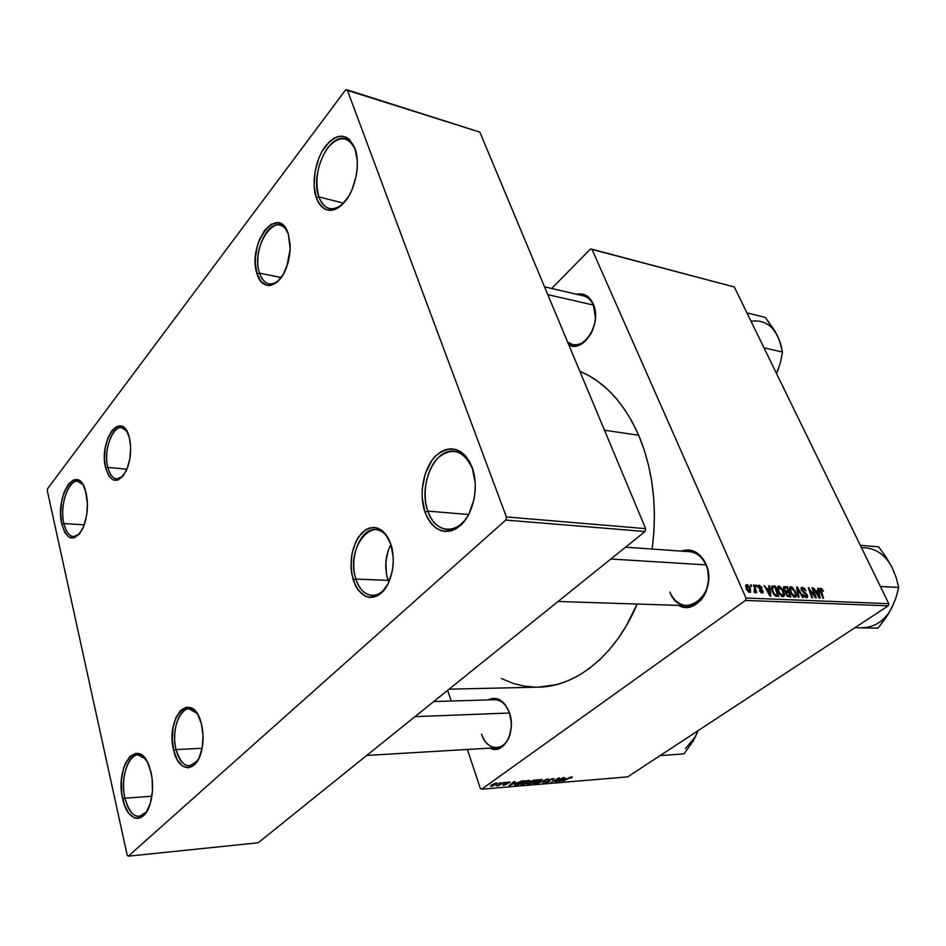 <?xml version="1.0" encoding="UTF-8"?>
<svg xmlns="http://www.w3.org/2000/svg" width="946" height="946" viewBox="0 0 946 946"><rect width="100%" height="100%" fill="white"/><g stroke="black" fill="none" stroke-linecap="round" stroke-linejoin="round"><path stroke-width="1.42" d="M472.515 468.743C463.658 450.308 452.212 446.63 438.199 457.71C426.469 469.098 421.727 493.765 427.829 511.112L424.955 512.117C418.534 493.788 423.536 467.773 435.893 455.736C450.674 443.993 462.748 447.86 472.125 467.348L475.211 482.59L475.188 490.844L474.1 499.062L468.968 514.104L465.148 520.312L460.678 525.314L455.759 528.92L450.568 531.002L445.341 531.486L440.257 530.387L435.515 527.762L431.281 523.717L427.722 518.443L424.955 512.117L422.141 497.324L422.188 489.401L425.18 473.934L431.636 460.797L435.893 455.736L440.647 451.94L445.72 449.587L450.935 448.771L456.078 449.539L460.95 451.881L465.373 455.736L469.145 460.95L472.125 467.348C479.173 486.078 473.662 513.702 460.678 525.314C445.448 536.11 433.54 531.711 424.955 512.117L427.829 511.112C418.097 485.866 434.64 447.765 454.447 451.266C462.405 452.495 468.424 458.325 472.515 468.743M355.483 149.988C348.424 135.81 339.141 135.101 327.659 147.848C317.478 163.552 314.545 179.894 318.873 196.898L316.295 197.761C311.163 183.146 315.42 159.224 325.566 145.98C337.675 132.487 347.466 133.22 354.927 148.191L357.328 160.82L357.257 168.021L356.323 175.436L352.078 189.685L348.932 195.952L341.258 205.554L337.036 208.534L332.779 210.13L328.652 210.308L324.809 209.078L321.392 206.5L318.518 202.669L316.295 197.761L314.096 185.44L315.065 171.344L319.074 157.521L322.066 151.348L329.468 141.616L333.607 138.447L337.852 136.591L342.026 136.141L345.976 137.135L349.523 139.535L354.927 148.191C360.509 162.996 355.873 188.278 345.278 201.309C332.85 214.151 323.189 212.968 316.295 197.761L318.873 196.898C309.933 174.407 328.664 132.783 345.538 138.979C349.89 140.315 353.201 143.993 355.483 149.988M82.905 484.518C72.901 470.446 58.226 501.309 63.902 523.552L61.833 524.273C54.62 495.858 76.945 462.097 85.329 489.922L87.458 503.816L86.63 515.416L83.839 525.976L79.535 533.84L74.403 537.801L69.247 537.34L64.836 532.563L61.833 524.273L60.65 513.713L61.455 502.444L64.127 492.109L68.289 484.246L73.327 480.048L78.506 480.178L83.035 484.719L86.181 493.02C88.652 505.885 87.399 517.923 82.444 529.157C73.894 542.33 67.024 540.698 61.833 524.273L63.902 523.552C59.539 505.98 67.935 479.646 77.607 481.23L82.905 484.518M145.341 758.704C133.339 743.899 118.664 773.107 124.978 798.211L122.72 799.015C114.371 765.846 138.837 734.995 149.456 766.757L152.105 778.262L152.436 791.163L150.343 803.225L146.157 812.543L140.552 817.687L137.489 818.42L134.415 817.9L128.703 813.241L124.257 804.502L121.715 793.032L121.419 780.521L123.429 768.802L125.203 763.777L130.016 756.351L135.881 753.312L138.944 753.631L141.947 755.192L147.269 761.778L151.017 772.149C153.299 782.744 153.098 793.032 150.402 803.024C144.49 825.267 127.202 822.05 122.72 799.015L124.978 798.211C120.39 779.256 127.521 754.802 137.785 754.908L145.341 758.704M84.265 524.829L63.902 523.552L84.265 524.829M151.88 796.225L124.978 798.211L151.88 796.225M468.696 514.529L427.829 511.112L468.696 514.529M343.67 203.189L318.873 196.898L343.67 203.189M583.505 295.909C587.785 296.985 591.061 300.036 593.319 305.05L591.132 300.095L585.432 295.069L582.038 293.97L576.469 294.265C583.8 292.692 589.37 295.885 593.201 303.832L595.436 318.01M705.917 563.958L705.87 564.892C714.053 582.086 702.275 607.06 686.938 605.653C679.346 605.05 673.647 600.521 669.851 592.066C681.179 622.799 719.764 594.833 705.87 564.892L707.655 569.125L708.637 580.371L706.213 591.345L703.824 596.181L700.773 600.32L693.193 605.889L684.679 607.237L678.483 605.381C696.244 616.071 716.583 586.059 705.917 563.958C699.922 552.145 691.656 547.864 681.096 551.104L688.416 549.933L696.658 552.641L703.434 559.37L705.917 563.958M488.006 699.934C496.946 695.937 504.052 700.099 509.303 712.397L511.254 722.117L511.242 727.178L509.291 736.709L507.411 740.801L502.243 746.82L499.157 748.534L495.893 749.279L489.945 748.12C503.355 755.629 516.705 731.447 509.303 712.397L505.069 704.463L499.228 699.543L492.689 698.337L487.994 699.934M433.717 701.542L494.758 699.733C501.167 699.922 506.063 704.273 509.445 712.787M625.543 547.19L689.528 551.695C696.682 552.464 702.121 556.863 705.87 564.892L610.856 559.015L705.87 564.892M638.668 435.255L604.494 430.217L638.668 435.255C624.194 402.996 604.589 381.664 579.851 371.281L588.128 375.243L598.156 381.616L607.687 389.539L616.615 398.94L624.821 409.76L632.212 421.904L638.668 435.255L644.12 449.657L648.471 464.983L651.676 481.029L653.662 497.643L654.419 514.6L653.923 531.699L652.137 549.07C657.494 507.517 653.012 469.583 638.668 435.255M449.102 689.161L538.499 687.151C575.937 686.843 615.74 655.412 637.143 604.045L626.11 626.122L617.927 638.763L608.976 650.115L599.374 660.072L589.24 668.55L578.704 675.468L567.872 680.813L556.875 684.537L538.38 687.163M196.934 713.249C185.227 697.379 169.476 725.535 176.062 749.587L173.697 750.415C164.675 717.115 192.511 688.452 201.297 723.335L203.059 735.669L202.231 747.588L199.109 757.912L194.226 765.018L188.337 767.845L182.377 766.012L177.257 759.875L173.697 750.415L172.231 739.074L173.047 727.498L176.015 717.387L180.733 710.245L186.504 707.147L192.487 708.625L197.749 714.549L201.486 724.045C203.544 732.712 203.615 741.439 201.687 750.225C196.792 773.521 178.439 772.953 173.697 750.415L176.062 749.587C171.392 731.885 178.676 708.471 188.928 708.802L196.934 713.249M389.918 541.68C376.402 510.071 344.379 546.741 355.921 579.047L353.201 580.004C348.696 561.037 351.675 545.227 362.152 532.551C373.966 523.351 383.544 527.253 390.864 544.246L393.24 557.312L393.181 564.289L392.294 571.195L388.179 583.694L381.557 592.823L377.643 595.661L373.528 597.186L369.366 597.375L365.333 596.216L358.203 590.162L355.389 585.515L351.723 573.855L351.001 567.281L351.924 553.859L355.826 541.691L358.735 536.642L365.948 529.571L370.004 527.833L374.143 527.407L378.234 528.329L382.089 530.576L385.566 534.064L390.864 544.246C396.35 560.458 391.892 583.54 381.557 592.823C369.437 601.325 359.988 597.044 353.201 580.004L355.921 579.047C348.625 558.069 360.592 527.643 375.763 529.583C381.616 530.174 386.335 534.206 389.918 541.68M288.01 233.059C277.403 207.292 250.075 246.93 259.535 273.122L257.076 273.95C246.539 244.494 278.467 202.066 288.294 233.887L290.162 244.813L290.079 250.95L287.88 263.355L283.315 274.293L277.131 282.05L270.308 285.479L266.985 285.408L261.143 281.731L257.076 273.95L255.337 263.26L255.432 257.3L257.537 245.262L259.464 239.622L264.738 230.138L271.242 224.202L278.006 222.783L284.013 226.153L288.294 233.887L290.186 248.869L286.886 266.429C279.673 288.081 262.054 291.947 257.076 273.95L259.535 273.122C252.736 254.178 266.571 220.974 279.898 225.124C283.268 225.964 285.976 228.613 288.01 233.059M126.93 431.27C117.387 416.595 102.002 446.406 107.844 467.43L105.692 468.175C98.148 440.576 122.164 408.175 129.306 437.383L130.678 447.695L129.909 458.503L127.225 468.459L123.039 476.015L118.037 480L112.988 479.87L108.66 475.708L105.692 468.175L104.486 458.42L105.243 447.907L107.82 438.152L111.865 430.607L116.784 426.421L121.845 426.256L126.291 430.229L129.401 437.75C131.813 449.22 130.725 460.288 126.161 470.931C117.801 484.269 110.978 483.347 105.692 468.175L107.844 467.43C103.41 451.088 111.983 425.783 121.537 427.616L126.93 431.27M388.144 580.383L355.921 579.047L388.144 580.383M126.93 469.192L107.844 467.43L126.93 469.192M281.199 277.556L259.535 273.122L281.199 277.556M202.101 748.262L176.062 749.587L202.101 748.262M590.446 249.023L551.695 288.483L590.446 249.023L591.948 249.224L746.004 598.038L888.779 603.666L734.297 286.969L590.446 249.023M783.844 589.642L783.761 586.757L787.379 586.686L790.856 596.914L786.717 595.661L785.7 591.77L783.844 589.642L787.912 596.619L790.856 596.914L787.379 586.686L783.454 587.265L783.938 586.638L783.844 589.642M772.007 586.177L775.259 586.094L778.712 596.406L775.602 596.039L773.39 593.851L771.487 589.346L772.007 586.177L772.374 591.96L775.862 596.157L778.712 596.406L775.259 586.094L773.083 585.988L771.38 587.194L773.083 585.988L772.007 586.177M759.141 585.172L761.908 587.312L762.228 587.974L761.506 588.069L759.685 586.13L758.928 586.981L762.287 589.961L763.186 592.019L762.783 592.929L761.471 592.882L759.39 590.635L761.601 592.054L762.299 591.487L758.361 587.466L758.101 585.657L759.141 585.172L758.278 587.277L762.18 591.073L761.826 592.09L759.39 590.635L762.748 592.953L762.878 590.943L759.023 587.23L759.532 586.118L762.228 587.974L759.141 585.172L758.018 585.976L759.141 585.172M756.256 586.626L755.771 585.136L757.072 586.662L756.256 586.626L757.072 586.662L755.771 585.136L756.256 586.626M754.459 588.057L753.489 585.018L754.293 585.066L756.776 592.669L755.972 592.634L755.464 591.049L755.298 592.539L754.293 592.421L754.068 591.238L755.026 590.801L754.459 588.057L754.293 592.421L755.145 592.681L755.464 591.049L755.972 592.634L756.776 592.669L754.293 585.066L753.489 585.018L754.459 588.057M820.631 588.199L822.311 589.216L823.422 591.38L821.471 589.464L820.714 589.973L823.564 598.274L822.843 598.239L819.827 589.015L820.631 588.199L820.253 590.919L822.843 598.239L823.564 598.274L820.915 589.405L823.422 591.38L820.631 588.199L819.863 588.731L820.631 588.199M818.184 590.872L817.758 588.187L818.527 588.223L820.016 598.12L819.13 598.085L813.489 587.974L815.724 590.765L818.184 590.872L815.724 590.765L813.489 587.974L819.13 598.085L820.016 598.12L818.527 588.223L817.758 588.187L818.184 590.872L816.623 591.948L818.184 590.872M746.418 589.192L745.696 585.397L747.695 584.829L750.225 588.128L750.663 592.09L748.783 592.196L746.69 589.772L750.308 592.385L750.048 587.703L746.796 584.557L745.72 585.338L746.796 584.557L746.418 589.192M750.923 586.366L750.438 584.876L751.739 586.402L750.923 586.366L751.739 586.402L750.438 584.876L750.923 586.366M798.14 597.21L796.567 587.147L797.513 587.194L803.296 597.434L802.551 597.399L797.596 588.613L798.944 597.245L798.14 597.21L798.944 597.245L797.596 588.613L802.551 597.399L803.296 597.434L797.513 587.194L796.567 587.147L798.14 597.21M801.428 590.162L801.51 587.431L804.372 588.294L806.039 590.824L803.166 588.542L802.102 588.66L801.972 589.736L806.713 594.1L807.659 596.157L807.245 597.576L805.673 597.482L803.804 595.814L803.024 594.431L805.756 596.465L806.619 596.335L806.654 595.27L801.428 590.162L806.583 595.105L806.027 596.5L803.024 594.431L806.56 597.695L807.222 597.588L807.281 595.081L802.113 590.103L802.764 588.471L806.039 590.824L802.267 587.289L801.037 588.152L802.267 587.289L801.558 587.407L801.428 590.162M814.163 594.017L812.046 587.904L812.78 587.939L816.28 597.967L815.511 597.943L809.54 589.275L812.543 597.813L811.798 597.789L808.298 587.714L815.05 596.406L814.163 594.017L815.05 596.406L808.298 587.714L811.798 597.789L812.543 597.813L809.54 589.275L815.511 597.943L816.28 597.967L812.78 587.939L812.046 587.904L814.163 594.017M769.133 588.566L768.767 585.775L769.606 585.811L770.848 596.075L769.902 596.039L764.179 585.55L766.485 588.436L769.133 588.566L766.485 588.436L764.179 585.55L769.902 596.039L770.848 596.075L769.606 585.811L768.767 585.775L769.133 588.566L767.561 589.677L769.133 588.566M778.31 591.983L777.375 587.277L778.12 586.248L779.705 586.39L782.921 589.914L784.423 594.762L783.962 596.347L782.933 596.713L779.693 594.407L778.31 591.983L782.933 596.713L784.4 595.235L783.312 590.718L778.783 586.13L777.435 587.088L778.12 586.26C776.985 587.348 777.044 589.252 778.31 591.983M790.418 592.527L789.579 587.525L790.655 586.733L792.393 587.371L795.823 592.468L796 596.855L793.729 596.784L790.809 593.343L794.995 597.21L796.414 595.755L795.326 591.262L790.832 586.733L789.532 587.643L790.832 586.733L790.194 586.851L790.418 592.527M745.46 600.438L481.656 789.189L627.706 776.867L888.27 605.818L745.46 600.438L746.004 598.038L591.948 249.224L734.297 286.969L888.779 603.666L888.27 605.818L888.779 603.666L746.004 598.038L745.46 600.438L481.656 789.189L480.343 788.432L481.656 789.189L627.706 776.867L888.27 605.818L745.46 600.438M515.972 782.484L508.865 785.819L513.915 781.621L514.707 781.55L513.288 782.709L515.972 782.484L513.288 782.709L514.707 781.55L513.915 781.621L508.865 785.819L515.972 782.484M530.481 781.443L537.458 779.705L530.115 784.045L527.064 783.903L530.481 781.443L527.088 784.128L530.115 784.045L537.458 779.705L530.481 781.443M571.55 776.879L572.212 777.186L571.017 778.073L570.202 778.18L571.041 777.387L569.799 777.636L562.775 781.313L569.764 777.352L562.775 781.313L570.781 777.375L570.202 778.18L571.017 778.073L571.349 776.903L571.632 777.683L572.224 776.962L571.55 776.879M558.128 780.273L563.367 777.6L556.047 781.869L555.267 781.94L558.4 778.558L551.471 782.259L558.79 777.967L559.571 777.908L556.449 781.278L558.128 780.273L556.449 781.278L559.571 777.908L558.79 777.967L551.471 782.259L558.4 778.558L555.267 781.94L556.047 781.869L563.367 777.6L558.128 780.273M548.704 779.835L553.93 778.653L552.925 779.658L552.109 779.764L552.358 778.889L549.768 779.575L549.177 780.119L550.064 781.1L546.847 782.638L545.097 782.188L548.715 781.644L548.006 780.604L548.704 779.835L548.053 780.698L548.822 781.573L546.717 782.271L545.771 781.633L545.972 782.768L549.602 781.479L549.52 779.729L552.003 778.913L552.795 778.996L552.109 779.764L552.925 779.658L553.871 778.534L548.704 779.835M537.541 783.418L547.781 778.865L542.791 782.981L546.303 779.516L537.541 783.418L546.303 779.516L542.791 782.981L547.781 778.865L537.541 783.418M534.372 782.082L538.889 779.859L542.153 779.575L536.465 783.229L533.225 783.631L534.372 782.082L533.189 783.595L537.281 782.933L542.093 779.504L534.372 782.082M491.246 785.145L495.101 783.264L497.395 783.253L492.7 786.02L490.607 786.268L491.246 785.145L490.477 786.185L491.281 786.303L497.336 783.099L491.246 785.145M565.921 778.392L558.968 781.633L564.1 777.541L563.402 778.593L565.921 778.392L563.402 778.593L564.1 777.541L558.968 781.633L565.921 778.392M522.062 783.099L527.099 780.71L529.937 780.627L527.986 782.496L523.41 784.506L520.939 784.66L522.062 783.099L520.903 784.624L525.054 783.95L529.866 780.509L522.062 783.099M521.577 781.089L525.148 780.71L517.793 785.074L514.624 785.062L516.965 782.969L521.577 781.089L515.795 783.702L514.659 785.121L517.793 785.074L525.148 780.71L521.577 781.089M508.96 781.975L509.941 782.141L509.338 782.886L507.009 782.72L506.926 784.151L503.579 785.275L502.929 785.062L503.438 784.459L506.098 784.234L505.389 783.465L506.902 782.46L508.96 781.975L509.338 782.886L509.031 781.964L509.338 782.886L509.906 782.082L508.96 781.975L505.803 783.04L505.933 784.364L502.988 785.145L506.82 784.222L506.642 782.933L509.255 782.933L508.924 781.975M504.36 782.945L506.205 782.247L504.36 782.945M498.98 783.383L500.836 782.685L498.98 783.383M500.931 783.785L503.922 782.437L498.554 785.653L496.189 785.795L500.931 783.785L496.189 785.795L498.554 785.653L503.922 782.437L500.931 783.785M447.647 690.332L451.218 701.021L447.647 690.332M467.359 749.457L480.343 788.432L467.359 749.457M345.68 89.823L47.631 488.621L47.3 490.678L127.202 855.243L128.289 856.177L258.199 842.78L645.03 531.51L505.743 520.075L128.289 856.177L505.743 520.075L506.382 516.93L645.645 528.648L479.847 132.133L347.229 89.858L506.382 516.93L347.229 89.858L345.68 89.823L47.631 488.621L47.3 490.678L127.202 855.243L128.289 856.177L258.199 842.78L645.03 531.51L645.645 528.648L479.847 132.133L345.68 89.823M645.03 531.51L505.743 520.075L506.382 516.93L645.645 528.648L645.03 531.51M197.608 760.773L189.685 765.964C183.477 765.74 178.936 760.277 176.062 749.587C181.443 766.225 188.621 769.949 197.608 760.773M279.224 280.004C275.771 283.232 272.342 284.533 268.948 283.906C264.703 282.901 261.557 279.307 259.535 273.122C263.958 284.663 270.521 286.957 279.224 280.004M122.684 476.453L116.713 478.972C112.633 478.357 109.677 474.514 107.844 467.43C111.108 478.475 116.062 481.49 122.684 476.453M387.576 584.853C383.189 591.936 378.057 595.472 372.168 595.448C364.825 594.774 359.409 589.299 355.921 579.047C361.242 597.576 378.353 601.218 387.576 584.853M593.201 303.832L595.401 313.079L595.412 318.199L594.715 323.402L591.262 333.193L585.598 340.903L582.204 343.599L574.979 346.153L568.901 345.113C583.93 353.272 602.354 322.574 593.201 303.832M534.845 687.151L524.037 686.098L513.501 683.52L501.38 678.519M510.308 733.316C507.659 742.149 503.13 746.95 496.721 747.718C489.957 747.624 484.896 743.095 481.538 734.143C486.918 752.058 505.933 751.964 510.308 733.316M592.906 329.551C587.904 340.525 581.234 345.55 572.909 344.64L567.671 342.156C581.364 354.88 602.803 324.513 593.319 305.05L547.805 294.644L593.319 305.05M496.272 783.004L496.638 784.092L496.272 783.004M490.962 785.357L491.281 786.303L490.962 785.357M495.775 784.199L491.447 785.842L491.92 784.695L495.834 783.087L495.775 784.199L496.343 783.418L494.592 783.737L491.412 785.771L495.775 784.199M540.828 780.568L534.928 783.253L534.242 783.146L534.939 781.703L540.213 779.492L541.017 779.965L536.465 781.219L534.561 783.264L540.816 780.568M533.769 782.531L534.194 783.749L533.769 782.531M548.964 779.67L549.602 781.479L548.964 779.67M545.629 781.727L545.002 782.649L545.972 782.768L545.617 781.739M548.609 779.894L549.058 781.207M548.195 780.249L548.42 780.888L548.195 780.249M564.809 778.913L560.186 781.124L562.657 778.688L564.809 778.913L562.799 779.078L560.186 781.124L564.809 778.913M527.88 783.193L528.235 784.199L527.88 783.193M532.48 782.247L528.14 783.69L531.073 781.893L532.48 782.247L528.128 783.655L532.48 782.247M535.826 780.273L533.343 781.739L530.883 781.834L533.473 780.131L535.826 780.273L530.872 781.822L533.343 781.739L535.826 780.273M521.494 783.525L521.932 784.778L521.494 783.525M528.022 782.035L521.956 784.175L522.641 782.709L527.963 780.497L528.79 780.97L528.022 782.035L528.708 780.911L526.674 781.171L521.92 784.104L528.022 782.035M514.825 783.028L510.119 785.31L512.543 782.756L514.825 783.028L512.685 783.193L510.119 785.31L514.825 783.028M515.747 784.695L516.41 783.3L522.358 780.947L523.493 781.278L517.864 784.624L515.854 784.731L517.864 784.624L523.351 780.852L518.195 782.673L515.771 784.707M514.801 784.541L515.05 785.251L514.801 784.541M506.512 783.312L506.82 784.222L506.512 783.312M503.627 784.423L503.899 785.251L503.627 784.423M505.85 783.004L506.193 784.009L505.838 783.004M505.684 783.111L505.956 783.891L505.684 783.111M749.457 588.14L750.048 587.703L749.315 587.785L749.61 591.475L748.57 592.066L749.315 591.534L747.222 589.228L746.63 589.654L746.962 585.562L749.315 587.785L747.825 585.751L746.63 585.941L748.381 591.025L749.93 591.12L749.445 588.093M750.604 585.361L751.23 584.912L750.604 585.361M796.674 587.785L797.513 587.194L796.674 587.785M796.875 589.11L797.596 588.613L796.875 589.11M797.206 591.167L797.939 590.647L797.206 591.167M803.391 592.61L804.206 592.042L803.391 592.61M804.632 593.367L805.424 592.823L804.632 593.367M805.105 597.151L806.027 596.5L805.105 597.151M809.906 592.326L810.497 591.912L809.906 592.326M808.463 588.176L809.067 587.762L808.463 588.176M817.841 588.708L818.527 588.223L817.841 588.708M818.337 592.03L818.704 597.316L817.805 594.49L817.309 594.821L817.805 594.49L815.89 592.279L818.337 592.03L816.374 591.936L819.153 597.009L818.337 592.03M753.655 585.527L754.293 585.066L753.655 585.527M754.198 591.96L755.464 591.049L754.198 591.96M755.937 585.621L756.563 585.172L755.937 585.621M759.886 589.133L760.549 588.66L759.886 589.133M762.275 591.368L762.878 590.943L762.275 591.368M761.033 592.645L761.826 592.09L761.033 592.645M768.85 586.354L769.606 585.811L768.85 586.354M769.252 589.76L769.476 595.27L768.59 592.302L768.069 592.681L768.59 592.302L767.147 589.665L766.627 590.032L769.252 589.76L767.147 589.665L769.961 594.916L769.252 589.76M773.698 587.206L775.259 586.094L773.698 587.206M774.892 587.253L777.529 595.164L776.039 596.216L777.529 595.164L775.33 595.885L776.418 595.117L774.679 595.389L775.365 594.904L773.166 592.054L772.61 592.456L772.811 587.36L774.892 587.253L772.598 587.501L772.563 590.47L774.679 594.395L777.529 595.164L774.892 587.253M782.744 591.108L783.312 590.718L782.531 590.623L783.43 594.419L781.467 596.157L782.413 595.507L779.126 592.137L778.558 592.527L778.842 587.419L782.531 590.623L780.651 588.01L778.877 587.395L778.416 590.127L780.533 594.36L783.122 595.211L782.756 591.132M782.413 596.63L784.4 595.235L782.413 596.63M785.83 587.785L787.379 586.686L785.83 587.785M788.597 592.48L789.685 595.684L788.195 596.725L789.685 595.684L787.403 596.323L788.396 595.625L786.031 594.608L786.339 592.799L785.523 593.379L788.597 592.48L786.516 592.586L786.422 593.828L787.557 595.448L789.685 595.684L788.597 592.48M787.025 587.844L788.195 591.285L785.476 593.201L788.195 591.285L785.547 591.96L786.599 591.215L784.068 590.091L784.731 587.856L787.025 587.844L784.364 588.27L785.393 590.812L788.195 591.285L787.025 587.844M794.758 591.652L795.326 591.262L794.557 591.179L795.468 594.939L793.552 596.666L794.474 596.015L791.223 592.681L790.667 593.059L790.915 587.998L794.557 591.179L792.689 588.589L790.939 587.986L790.608 591.073L793.091 595.33L794.474 596.015L795.373 595.377L794.77 591.688M794.463 597.115L796.414 595.755L794.463 597.115M343.481 203.402C338.68 207.884 333.997 209.598 329.397 208.546C324.691 207.245 321.191 203.355 318.873 196.898C324.431 210.059 332.637 212.235 343.481 203.402M469.523 513.004C463.374 524.214 455.842 529.689 446.914 529.417C438.305 528.353 431.944 522.251 427.829 511.112C434.935 533.911 458.455 535.791 469.523 513.004M146.713 811.68L139.334 816.54C132.759 816.374 127.982 810.261 124.978 798.211C130.288 816.221 137.537 820.702 146.713 811.68M79.263 534.171L73.528 536.689C69.082 536.11 65.865 531.735 63.902 523.552C67.249 535.826 72.369 539.374 79.263 534.171M387.777 579.319C384.301 567.021 385.341 555.385 390.923 544.411L388.002 551.116L385.838 562.432L386.441 573.986L388.865 582.228L387.777 579.319M660.095 755.606L683.993 753.891L660.095 755.606M693.725 739.961L698.03 730.702L693.465 740.612L683.993 753.891L693.465 740.612L697.486 732.027M685.472 748.523L695.807 736.177M414.951 716.642L509.527 713.024L414.951 716.642M862.244 547.592C875.097 547.781 885.018 554.332 892.007 567.257L886.059 557.064L878.657 546.847L860.304 545.286L878.657 546.847L886.059 557.064L892.007 567.257L896.11 577.403L898.7 587.454L895.992 597.742L891.735 608.03L885.657 618.14L878.065 628.168L854.9 627.718L878.065 628.168L888.897 613.138L893.816 603.264M880.395 586.485L898.7 587.454L880.395 586.485M889.157 612.44L891.735 608.03C884.557 621.002 874.518 627.565 861.605 627.742M892.007 567.257L896.11 577.403L898.7 587.454L895.992 597.742L891.735 608.03M289.831 253.646L288.282 261.888L289.831 253.646M777.316 335.44L765.409 317.466L746.926 312.866L765.409 317.466L774.916 331.029L779.244 339.791L782.472 352.03L780.462 362.495L776.512 373.516L778.7 368.1M763.99 347.856L782.472 352.03L763.99 347.856M751.727 321.167C762.831 319.76 771.357 324.525 777.316 335.452L780.663 343.918L782.472 352.03L780.462 362.495L776.512 373.516M377.702 595.625L372.168 595.448M534.183 782.969L533.97 782.377M521.896 783.986L521.684 783.371M528.79 780.97L528.578 780.379M515.653 784.541L515.452 783.95M749.61 591.475L748.688 592.149M746.808 585.669L745.637 586.52M802.09 588.672L801.12 589.346M806.489 596.429L805.283 597.269M820.832 589.464L819.993 590.044M759.011 586.272L758.124 586.898M762.086 592.042L761.14 592.716M772.575 587.525L771.345 588.4M782.862 595.424L781.644 596.276M778.629 587.561L777.316 588.495M786.433 592.657L785.499 593.308M784.506 588.01L783.513 588.719M794.912 595.933L793.718 596.772M790.714 588.14L789.413 589.051M558.081 601.479L686.938 605.653M496.721 747.718L366.741 755.44M572.909 344.64L568.321 343.729M588.4 297.044L544.529 286.815"/></g></svg>
